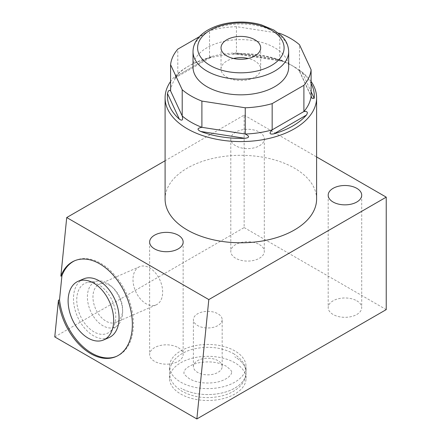 <?xml version="1.0" encoding="UTF-8"?>
<svg xmlns="http://www.w3.org/2000/svg" width="441" height="441" viewBox="0 0 441 441"><rect width="100%" height="100%" fill="white"/><g stroke="black" fill="none" stroke-linecap="round" stroke-linejoin="round"><path stroke-width="0.33" stroke-dasharray="2.21 1.65" d="M116.567 356.339A52.187 33.577 -113.5 0 0 117.108 356.108A52.187 33.577 -113.5 0 0 127.052 294.858A52.187 33.577 -113.5 0 0 75.428 260.416A52.187 33.577 -113.5 0 0 74.893 260.659M83.498 278.938A31.984 20.578 -113.5 0 0 73.653 295.205A31.984 20.578 -113.5 0 0 84.391 327.895A31.984 20.578 -113.5 0 0 109.043 337.591M54.767 336.913L244.143 227.578L244.143 115.112L165.088 160.756M244.143 115.112L316.599 156.946M316.599 199.056A75.758 43.736 0 0 0 294.412 168.126A75.758 43.736 0 0 0 211.856 158.644A75.758 43.736 0 0 0 165.088 199.056M259.402 132.107A16.758 9.674 180 0 1 264.313 138.948A16.758 9.674 180 0 1 253.966 147.889A16.758 9.674 180 0 1 235.703 145.789A16.758 9.674 180 0 1 230.797 138.948A16.758 9.674 180 0 1 241.139 130.012A16.758 9.674 180 0 1 259.402 132.107M244.143 227.578L386.233 309.61M259.402 244.573A16.758 9.674 180 0 1 264.313 251.414A16.758 9.674 180 0 1 253.966 260.35A16.758 9.674 180 0 1 235.703 258.255A16.758 9.674 180 0 1 230.797 251.414A16.758 9.674 180 0 1 241.139 242.473A16.758 9.674 180 0 1 259.402 244.573M356.802 300.801A16.758 9.674 180 0 1 361.708 307.642A16.758 9.674 180 0 1 351.361 316.583A16.758 9.674 180 0 1 333.098 314.488A16.758 9.674 180 0 1 328.192 307.642A16.758 9.674 180 0 1 338.539 298.706A16.758 9.674 180 0 1 356.802 300.801M178.241 347.662A16.758 9.674 180 0 1 183.147 354.503A16.758 9.674 180 0 1 172.806 363.445A16.758 9.674 180 0 1 154.543 361.344A16.758 9.674 180 0 1 149.631 354.503A16.758 9.674 180 0 1 159.978 345.562A16.758 9.674 180 0 1 178.241 347.662M234.838 362.783A38.262 22.089 0 0 0 193.141 357.993A38.262 22.089 0 0 0 169.526 378.4A38.262 22.089 0 0 0 180.733 394.022A38.262 22.089 0 0 0 222.424 398.807A38.262 22.089 0 0 0 246.045 378.4A38.262 22.089 0 0 0 234.838 362.783M234.838 350.909A38.262 22.089 0 0 0 193.141 346.124A38.262 22.089 0 0 0 169.526 366.532A38.262 22.089 0 0 0 180.733 382.149A38.262 22.089 180 0 0 222.424 386.939A38.262 22.089 180 0 0 246.045 366.532A38.262 22.089 180 0 0 234.838 350.909M246.045 378.4L246.045 372.463A38.262 22.089 0 0 1 222.424 392.876A38.262 22.089 0 0 1 180.733 388.086A38.262 22.089 0 0 0 222.424 392.876A38.262 22.089 0 0 0 246.045 372.463A38.262 22.089 0 0 0 234.838 356.846A38.262 22.089 0 0 1 246.045 372.463L246.045 366.532M222.17 366.532A14.388 8.307 180 0 0 217.959 360.655A14.388 8.307 0 0 0 202.281 358.858A14.388 8.307 0 0 0 193.401 366.532A14.388 8.307 0 0 0 197.612 372.402A14.388 8.307 180 0 0 213.29 374.205A14.388 8.307 180 0 0 222.17 366.532L222.17 319.67A14.388 8.307 180 0 1 213.29 327.343A14.388 8.307 180 0 1 197.612 325.541A14.388 8.307 0 0 1 193.401 319.67A14.388 8.307 0 0 1 202.281 311.996A14.388 8.307 0 0 1 217.959 313.799A14.388 8.307 180 0 1 222.17 319.67M311.109 81.486A75.758 43.736 0 0 0 294.412 66.911L294.412 66.911A75.758 43.736 0 0 0 187.276 66.911L187.276 66.911A75.758 43.736 0 0 0 170.584 81.486M311.109 83.586A73.46 42.413 0 0 0 302.317 72.743C299.389 70.34 298.447 69.755 299.489 70.979A70.4 40.644 0 0 0 290.625 64.722A70.4 40.644 0 0 0 279.792 59.607C284.462 61.674 284.886 61.961 281.066 60.472A73.46 42.413 0 0 0 236.751 53.615L233.091 53.648L236.437 52.898A70.4 40.644 0 0 0 209.53 57.06C212.794 56.481 212.187 56.834 207.717 58.107A73.46 42.413 0 0 0 188.902 65.974L187.276 66.911L188.902 65.974A73.46 42.413 0 0 0 175.275 76.839L174.415 78.371L177.795 75.383L177.795 49.144M170.584 90.918A70.4 40.644 180 0 1 177.795 75.383L209.53 57.06L211.636 56.878L174.415 78.371M233.091 53.648L283.789 61.492L281.066 60.472L236.751 53.615M311.963 98.299L298.992 70.351L299.489 70.979L299.489 44.734M209.53 57.06L209.53 30.82L199.382 36.68M278.453 33.158L236.437 26.658L236.437 52.898L279.792 59.607L279.792 33.362M236.437 26.658A70.4 40.644 0 0 0 209.53 30.82M193.02 67.225A47.826 27.612 180 0 1 207.027 47.7A47.826 27.612 180 0 1 259.148 41.713A47.826 27.612 180 0 1 288.673 67.225M233.471 58.477A19.817 11.444 0 0 0 221.024 69.099A19.817 11.444 0 0 0 226.828 77.186A19.817 11.444 180 0 0 248.432 79.667A19.817 11.444 180 0 0 260.664 69.099A19.817 11.444 180 0 0 254.859 61.007A19.817 11.444 0 0 0 248.217 58.477M98.63 284.699A27.397 17.623 -113.5 0 0 88.393 282.295A27.397 17.623 -113.5 0 0 76.966 303.728A27.397 17.623 -113.5 0 0 93.905 331.83A27.397 17.623 -113.5 0 0 109.919 331.72A27.397 17.623 -113.5 0 0 114.748 308.138A27.397 17.623 -113.5 0 0 98.63 284.699M139.516 266.728A20.815 13.39 -113.5 0 0 133.414 284.125A20.815 13.39 -113.5 0 0 146.032 303.711A20.815 13.39 66.5 0 0 156.136 304.891A20.815 13.39 66.5 0 0 162.238 287.488A20.815 13.39 66.5 0 0 149.62 267.902A20.815 13.39 -113.5 0 0 139.516 266.728L99.468 284.169A20.815 13.39 -113.5 0 1 109.572 285.349A20.815 13.39 66.5 0 1 113.596 288.414L111.937 286.815A24.746 15.92 66.5 0 0 107.152 283.166A24.746 15.92 -113.5 0 0 97.908 280.994A24.746 15.92 -113.5 0 0 87.588 300.354A24.746 15.92 -113.5 0 0 102.891 325.734A24.746 15.92 66.5 0 0 117.35 325.634L109.919 331.72M111.937 286.815A24.746 15.92 66.5 0 1 122.642 311.401A24.746 15.92 66.5 0 1 117.35 325.634M113.596 288.414A20.815 13.39 66.5 0 1 122.604 309.097A20.815 13.39 66.5 0 1 116.093 322.332A20.815 13.39 66.5 0 1 105.989 321.153A20.815 13.39 -113.5 0 1 93.365 301.567A20.815 13.39 -113.5 0 1 99.468 284.169M175.275 76.839L207.717 58.107M299.489 70.979L311.109 96.011M302.317 72.743L311.109 91.678M288.673 51.603A47.826 27.612 0 0 0 259.148 26.091A47.826 27.612 0 0 0 207.027 32.077A47.826 27.612 0 0 0 193.02 51.603M75.428 260.416L74.353 260.885M117.108 356.108L116.033 356.576M264.313 138.948L264.313 251.414M230.797 138.948L230.797 251.414M361.708 195.181L361.708 307.642M328.192 195.181L328.192 307.642M183.147 242.037L183.147 354.503M149.631 242.037L149.631 354.503M169.526 378.4L169.526 366.532M233.333 353.517C241.9 358.913 246.139 365.231 246.045 372.463C245.946 377.353 244.176 381.708 240.731 385.533C236.299 390.302 230.312 393.692 222.766 395.704C207.987 399.259 194.475 397.826 182.238 391.415C173.666 386.018 169.432 379.701 169.526 372.463C169.62 367.579 171.395 363.224 174.84 359.398C179.267 354.63 185.259 351.24 192.805 349.228C207.584 345.672 221.09 347.106 233.333 353.517M231.508 372.463C231.757 373.555 230.671 375.186 228.251 377.358C224.513 379.999 220.235 381.697 215.423 382.446C205.236 383.874 196.598 382.667 189.503 378.825C185.049 375.473 183.236 373.351 184.062 372.463C184.051 372.601 182.987 367.414 197.325 363.075C208.361 360.815 217.937 361.824 226.062 366.107C230.577 369.547 232.39 371.664 231.508 372.463M193.401 366.532L193.401 319.67M290.625 64.722L294.412 66.911M221.024 69.099L221.024 47.854M260.664 69.099L260.664 47.854M97.908 280.994L88.393 282.295M122.604 309.097L122.642 311.401M156.136 304.891L116.093 322.332"/><path stroke-width="0.66" d="M116.567 356.339A52.187 33.577 -113.5 0 1 59.513 299.781L61.927 275.697L60.852 276.165A52.187 33.577 66.5 0 1 74.353 260.885A52.187 33.577 66.5 0 1 125.977 295.321A52.187 33.577 66.5 0 1 116.033 356.576A52.187 33.577 66.5 0 1 58.438 300.249L54.767 336.913L196.857 418.95L386.233 309.61L386.233 197.149L208.814 299.582L196.857 418.95M74.893 260.659A52.187 33.577 -113.5 0 0 61.927 275.697M103.668 339.928L109.043 337.591A31.984 20.578 -113.5 0 0 118.888 321.324A31.984 20.578 -113.5 0 0 108.15 288.635A31.984 20.578 -113.5 0 0 83.498 278.938L78.123 281.281A31.984 20.578 -113.5 0 0 68.278 297.543A31.984 20.578 -113.5 0 0 79.016 330.232A31.984 20.578 -113.5 0 0 103.668 339.928A31.984 20.578 -113.5 0 0 113.513 323.661A31.984 20.578 -113.5 0 0 102.775 290.972A31.984 20.578 -113.5 0 0 78.123 281.281M59.513 299.781L58.438 300.249M165.088 160.756L66.723 217.545L60.852 276.165M66.723 217.545L208.814 299.582M316.599 156.946L386.233 197.149M170.584 81.486A75.758 43.736 0 0 0 165.088 97.836L165.088 199.056A75.758 43.736 0 0 0 187.276 229.982A75.758 43.736 0 0 0 269.837 239.463A75.758 43.736 0 0 0 316.599 199.056L316.599 97.836A75.758 43.736 0 0 0 311.109 81.486M356.802 188.34A16.758 9.674 180 0 1 361.708 195.181A16.758 9.674 180 0 1 351.361 204.117A16.758 9.674 180 0 1 333.098 202.022A16.758 9.674 180 0 1 328.192 195.181A16.758 9.674 180 0 1 338.539 186.24A16.758 9.674 180 0 1 356.802 188.34M178.241 235.196A16.758 9.674 180 0 1 183.147 242.037A16.758 9.674 180 0 1 172.806 250.979A16.758 9.674 180 0 1 154.543 248.884A16.758 9.674 180 0 1 149.631 242.037A16.758 9.674 180 0 1 159.978 233.102A16.758 9.674 180 0 1 178.241 235.196M165.088 97.836A75.758 43.736 0 0 0 187.276 128.766A75.758 43.736 0 0 0 294.412 128.766A75.758 43.736 0 0 0 316.599 97.836M311.109 96.011L311.109 69.766A70.4 40.644 0 0 1 303.899 85.3L303.899 111.54L272.158 129.869C268.9 133.342 269.501 134.659 273.971 133.816A73.46 42.413 0 0 0 292.791 125.955A73.46 42.413 0 0 0 306.412 115.09C308.204 112.306 307.366 111.126 303.899 111.54A70.4 40.644 0 0 0 311.109 96.011L311.963 98.299L314.19 98.326A73.46 42.413 0 0 0 311.109 83.586M272.158 103.624L272.158 129.869A70.4 40.644 180 0 1 245.251 134.031L245.251 107.786A70.4 40.644 0 0 0 272.158 103.624L303.899 85.3M244.937 138.309C249.661 137.702 249.766 136.275 245.251 134.031L201.895 127.322C197.226 128.155 196.802 129.533 200.627 131.451A73.46 42.413 0 0 0 244.937 138.309L200.627 131.451M201.895 101.083L201.895 127.322A70.4 40.644 180 0 1 182.199 115.95L182.199 89.71A70.4 40.644 0 0 0 201.895 101.083L245.251 107.786M179.371 119.18C182.304 121.126 183.247 120.046 182.199 115.95L170.584 90.918C169.223 89.699 168.192 90.592 167.497 93.597A73.46 42.413 0 0 0 179.371 119.18L167.497 93.597M199.382 36.68L177.795 49.144A70.4 40.644 0 0 0 170.584 64.678L182.199 89.71M311.109 69.766L299.489 44.734A70.4 40.644 0 0 0 279.792 33.362L278.453 33.158M288.673 51.603L288.673 67.225A47.826 27.612 180 0 1 274.66 86.745A47.826 27.612 180 0 1 222.545 92.731A47.826 27.612 180 0 1 193.02 67.225L193.02 51.603A47.826 27.612 0 0 0 222.545 77.114A47.826 27.612 0 0 0 274.66 71.128A47.826 27.612 0 0 0 288.673 51.603C288.436 43.747 284.318 38.455 281.16 35.506L273.872 30.065L261.287 24.817C254.87 22.998 248.118 22.078 241.023 22.05C228.344 22.105 217.33 24.746 207.976 29.977C202.579 33.081 198.544 36.879 195.876 41.371C193.99 44.618 193.042 48.025 193.02 51.603M170.584 90.918L170.584 64.678M254.859 39.762A19.817 11.444 0 0 0 233.261 37.281A19.817 11.444 0 0 0 221.024 47.854A19.817 11.444 0 0 0 226.828 55.946A19.817 11.444 0 0 0 248.432 58.427A19.817 11.444 0 0 0 260.664 47.854A19.817 11.444 0 0 0 254.859 39.762M248.217 58.477A19.817 11.444 0 0 0 233.471 58.477M306.412 115.09L273.971 133.816M311.109 91.678L314.19 98.326M210.274 30.203A43.235 24.961 0 0 0 210.274 65.505A43.235 24.961 0 0 0 271.419 65.505A43.235 24.961 0 0 0 271.419 30.203A43.235 24.961 0 0 0 210.274 30.203"/></g></svg>
